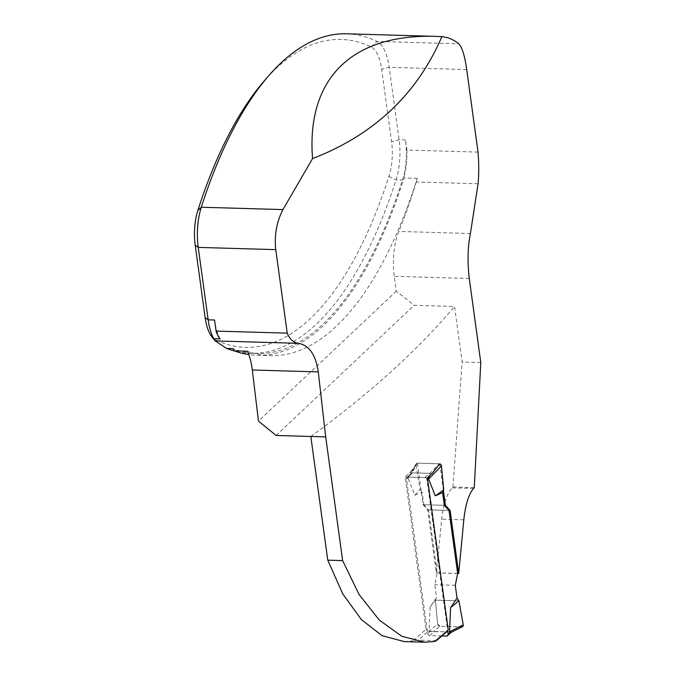 <?xml version="1.0" encoding="UTF-8"?>
<svg xmlns="http://www.w3.org/2000/svg" width="676" height="676" viewBox="0 0 676 676"><rect width="100%" height="100%" fill="white"/><g stroke="black" fill="none" stroke-linecap="round" stroke-linejoin="round"><path stroke-width="0.51" stroke-dasharray="3.38 2.54" d="M457.644 573.425L436.333 572.809L427.705 509.822L423.041 504.702L417.345 463.144L409.791 472.761L405.152 476.986L426.015 629.305A1725.11 594.998 172.2 0 1 412.994 640.831L418.343 640.087A1727.214 595.725 -7.8 0 0 428.204 631.325L446.599 631.857M474.273 487.599L452.912 486.982A1725.11 594.998 172.2 0 1 452.067 487.861C446.785 493.911 443.321 504.355 441.69 519.176L436.333 572.809M443.422 490.607L439.763 463.854M452.912 486.982L462.139 361.998L454.534 306.473L414.168 305.298L396.288 291.153L394.26 276.332A42.791 17.475 -88.3 0 1 398.832 231.437A424.393 173.293 91.7 0 0 416.247 181.996A45.596 18.615 -88.3 0 0 417.261 178.337A422.644 172.574 -88.3 0 1 270.332 355.669A422.644 172.574 -88.3 0 1 247.357 351.199M310.825 436.476A1725.11 594.998 -7.8 0 0 454.534 306.473M404.307 641.6L412.994 640.831M436.392 640.611L418.343 640.087M276.146 435.471L414.168 305.298M396.288 291.153L258.469 421.131M211.681 336.504A36.301 14.821 91.7 0 0 215.568 339.867A415.098 169.499 91.7 0 0 388.937 176.368A36.301 14.821 91.7 0 0 391.573 141.723L381.653 69.29A36.301 14.821 91.7 0 0 371.209 46.974A415.098 169.499 91.7 0 0 264.105 81.061M346.611 33.8A420.886 171.865 -88.3 0 1 377.081 41.447A42.089 17.187 -88.3 0 1 389.182 67.313L399.102 139.755A42.089 17.187 -88.3 0 1 396.051 179.917A420.886 171.865 -88.3 0 1 250.728 353.345A420.886 171.865 -88.3 0 1 234.733 351.038M417.261 178.337L404.02 177.949A422.644 172.574 -88.3 0 1 257.083 355.289A422.644 172.574 -88.3 0 1 248.76 354.554M478.025 152.1L406.884 150.038L405.499 139.94A42.089 17.187 -88.3 0 1 402.448 180.103A420.886 171.865 -88.3 0 1 257.134 353.531A420.886 171.865 -88.3 0 1 232.95 348.596M406.884 150.038A45.596 18.615 -88.3 0 1 404.02 177.949M220.156 338.913A42.089 17.187 -88.3 0 1 214.562 320.018M480.788 362.539L462.139 361.998M426.015 629.305L428.204 631.325M405.152 476.986L427.384 477.628M427.705 509.822L449.016 510.439L428.533 509.839L437.169 572.918L434.795 584.698L436.544 597.466L430.13 607.065L429.066 631.173L429.725 631.621L450.96 631.84L451.129 632.364M423.041 504.702L444.326 505.318L423.844 504.727L422.094 491.959L414.819 495.263L408.143 478.464L409.132 475.87L412.605 472.845L429.252 473.327L429.539 475.727M417.345 463.144L439.755 463.795M409.791 472.761L432.125 473.411M441.901 635.939L429.835 635.592A2.104 1.774 46.7 0 1 427.646 633.581L406.47 478.971A2.104 1.774 46.7 0 1 408.118 477.07L412.605 472.845M408.118 477.07L424.765 477.552A2.104 1.774 46.7 0 1 426.953 479.571L447.647 630.649M423.844 504.727L428.533 509.839M462.426 626.694A2.104 1.774 -133.3 0 1 461.615 626.863L439.848 626.238L433.333 631.57M439.848 626.238A2.104 1.774 46.7 0 1 437.651 624.142L429.066 631.173M430.13 607.065L435.386 600.119L436.544 597.466M437.651 624.142L435.386 600.119L458.928 600.803L435.386 600.119L437.651 624.142L439.848 626.238L459.418 626.804M429.522 473.783L439.273 463.778L417.506 463.153A2.104 1.774 -133.3 0 0 415.867 465.139L408.143 478.464M417.506 463.153L411.65 473.268M415.867 465.139L420.193 489.221L422.094 491.959M414.819 495.263L420.193 489.221M461.615 626.863L451.213 632.094M439.273 463.778A2.104 1.774 46.7 0 1 439.713 463.846M457.652 573.51L437.169 572.918M455.278 585.298L434.795 584.698M463.82 519.819L441.69 519.176M215.568 339.867L217.182 341.87M388.937 176.368L396.051 179.917L402.448 180.103M405.499 139.94L399.102 139.755L391.573 141.723M466.719 69.569L389.182 67.313L381.653 69.29M473.496 488.486L452.067 487.861M371.209 46.974L377.081 41.447L458.725 43.813M470.42 233.516L398.832 231.437M469.279 278.504L394.26 276.332M478.084 183.787L416.247 181.996M427.646 633.581L429.725 631.621M406.47 478.971L408.549 477.011M426.953 479.571L427.57 478.98M429.835 635.592L434.322 631.359M446.473 636.074L450.96 631.84M424.765 477.552L429.252 473.327M257.083 355.289L270.332 355.669M257.134 353.531L250.728 353.345M424.866 642.192L424.097 642.175M406.944 477.501L410.425 474.214M416.061 463.922L409.132 475.87"/><path stroke-width="1.01" d="M457.644 573.425L458.725 573.459L463.82 519.819C465.358 504.98 468.578 494.536 473.496 488.486A1047.132 361.161 -7.8 0 0 474.273 487.599L480.788 362.539L469.279 278.504C467.336 261.849 467.716 246.85 470.42 233.516L478.084 183.787C478.988 174.222 478.963 163.66 478.025 152.1L466.719 69.569C464.733 55.626 462.071 47.041 458.725 43.813C453.647 39.639 448.027 37.239 441.867 36.639C417.092 94.15 373.989 134.803 312.549 158.59L282.94 209.594L201.296 207.228A420.886 171.865 -88.3 0 1 268.482 76.008A420.886 171.865 -88.3 0 1 346.611 33.8L435.885 36.386C351.714 33.699 306.296 78.695 312.549 158.59M458.725 573.459L450.089 510.464L445.442 505.352L443.422 490.607M434.736 641.465A1047.132 361.161 -7.8 0 0 448.256 629.956L446.599 631.857A1045.028 360.435 172.2 0 1 436.392 640.611L434.736 641.465L424.866 642.2L401.874 636.285L379.354 620.137L359.066 594.491L342.639 560.607L325.697 436.907L318.286 371.91C315.743 354.765 309.135 345.242 298.454 343.332C293.646 342.8 289.894 339.403 287.215 333.15L275.774 249.638C274.228 235.29 276.611 221.939 282.94 209.594M439.763 463.854L432.125 473.411L427.384 477.628L448.256 629.956M248.76 354.554A422.644 172.574 -88.3 0 1 234.107 350.819L247.357 351.199A42.791 17.475 91.7 0 1 252.3 369.992L258.469 421.131L276.146 435.471L310.825 436.476L327.767 560.176L342.8 593.95L361.356 619.562L382.075 635.685L404.307 641.6M327.767 560.176L342.639 560.607M310.825 436.476L325.697 436.907M287.215 333.15L216.083 331.088L214.562 320.018L208.166 319.832A42.089 17.187 -88.3 0 0 213.76 338.727L215.247 340.924L226.544 348.41A420.886 171.865 -88.3 0 0 234.733 351.038M205.132 317.551L208.166 319.832L198.237 247.391A42.089 17.187 -88.3 0 1 201.296 207.228L197.84 210.473A36.301 14.821 91.7 0 0 195.212 245.118L205.132 317.551A36.301 14.821 91.7 0 0 211.681 336.504L214.63 340.341M226.544 348.41L232.95 348.596A42.791 17.475 -88.3 0 1 234.107 350.819M216.083 331.088A28.062 11.458 91.7 0 0 220.156 338.913L213.76 338.727M214.723 340.467L215.247 340.924L298.454 343.332M441.867 36.639L435.885 36.386M268.482 76.008L264.105 81.061A415.098 169.499 91.7 0 0 197.84 210.473M447.647 630.649L448.129 634.173A2.104 1.774 46.7 0 1 447.656 635.651L451.129 632.373L462.426 626.694A2.104 1.774 -133.3 0 0 463.246 624.877L458.928 600.803L457.027 598.057L455.278 585.298L457.652 573.51L449.016 510.439L450.089 510.464M449.016 510.439L444.326 505.318L445.442 505.352M441.901 635.939L446.473 636.074A2.104 1.774 46.7 0 0 447.656 635.651M451.213 632.094L449.54 631.764L450.613 607.665L458.928 600.803L463.246 624.877L461.615 626.863L459.418 626.804M457.027 598.057L450.613 607.665M444.326 505.318L442.577 492.559L435.302 495.854L428.626 479.056L429.539 475.727M463.246 624.877L449.54 631.764M439.713 463.846A2.104 1.774 46.7 0 1 441.47 465.882L428.626 479.056M435.302 495.854L443.735 489.906L442.577 492.559M441.47 465.882L443.735 489.906M275.774 249.638L198.237 247.391L195.212 245.118M252.3 369.992L318.286 371.91M427.57 478.98L429.032 477.602M448.129 634.173L450.208 632.212M424.097 642.175L403.623 641.575"/></g></svg>
